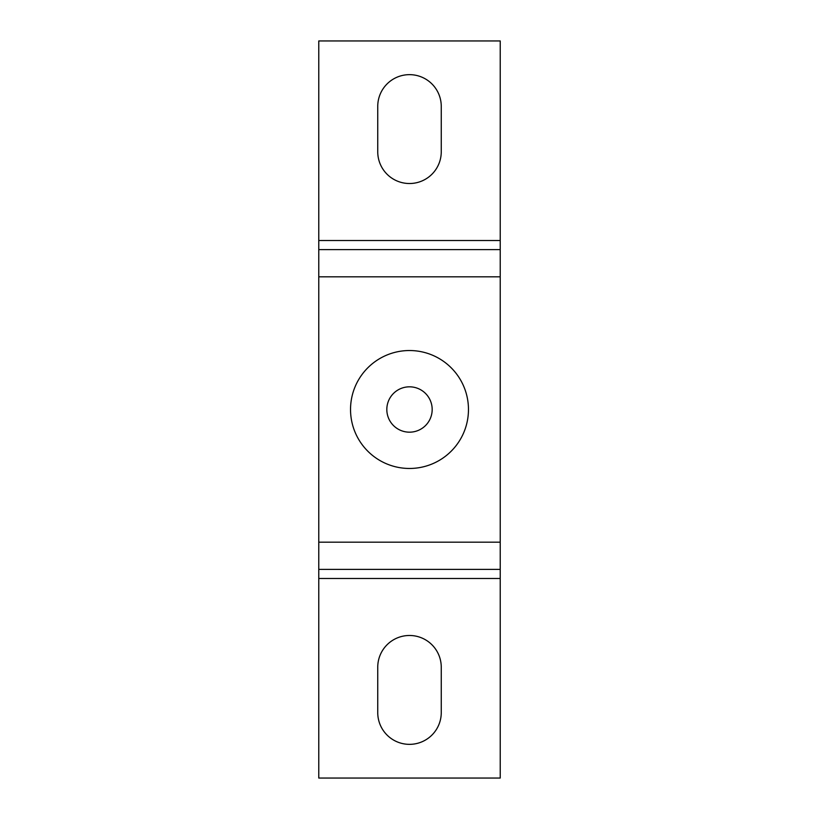 <?xml version="1.0" encoding="UTF-8"?>
<svg xmlns="http://www.w3.org/2000/svg" width="819" height="819" viewBox="0 0 819 819"><rect width="100%" height="100%" fill="white"/><g stroke="black" fill="none" stroke-linecap="round" stroke-linejoin="round"><path stroke-width="1.23" d="M409.5 744.348A31.757 31.757 0 0 0 441.257 712.591L441.257 667.239A31.757 31.757 0 0 0 409.5 635.483A31.757 31.757 0 0 0 377.743 667.239L377.743 712.591A31.757 31.757 0 0 0 409.5 744.348M409.5 183.517A31.757 31.757 0 0 0 441.257 151.761L441.257 106.409A31.757 31.757 0 0 0 409.5 74.652A31.757 31.757 0 0 0 377.743 106.409L377.743 151.761A31.757 31.757 0 0 0 409.5 183.517M409.5 432.176A22.676 22.676 0 0 0 432.176 409.5A22.676 22.676 0 0 0 409.5 386.824A22.676 22.676 0 0 0 386.824 409.5A22.676 22.676 0 0 0 409.5 432.176A22.676 22.676 0 0 1 386.824 409.5A22.676 22.676 0 0 1 409.5 386.824M500.225 249.611L500.225 778.05L318.775 778.05L318.775 40.95L500.225 40.95L500.225 249.611L318.775 249.611M500.225 569.389L318.775 569.389M409.5 350.532A58.968 58.968 0 0 1 468.468 409.5A58.968 58.968 0 0 1 409.5 468.468A58.968 58.968 0 0 1 350.532 409.5A58.968 58.968 0 0 1 409.5 350.532M500.225 240.53L318.775 240.53M500.225 276.822L318.775 276.822M500.225 542.178L318.775 542.178M500.225 578.47L318.775 578.47"/></g></svg>
